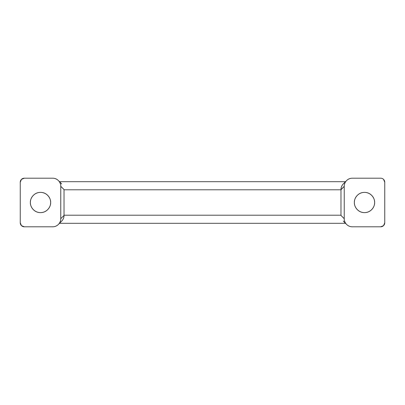 <?xml version="1.0" encoding="UTF-8"?>
<svg xmlns="http://www.w3.org/2000/svg" width="405" height="405" viewBox="0 0 405 405"><rect width="100%" height="100%" fill="white"/><g stroke="black" fill="none" stroke-linecap="round" stroke-linejoin="round"><path stroke-width="0.61" d="M374.62 202.5C375.025 205.462 371.987 212.488 364.495 212.625C356.997 212.488 353.96 205.462 354.37 202.5C354.37 205.294 355.357 207.684 357.337 209.658C359.311 211.638 361.695 212.625 364.495 212.625C367.289 212.625 369.674 211.638 371.653 209.658C373.633 207.684 374.62 205.294 374.62 202.5C374.62 199.706 373.633 197.316 371.653 195.342C369.674 193.362 367.289 192.375 364.495 192.375C361.695 192.375 359.311 193.362 357.337 195.342C355.357 197.316 354.37 199.706 354.37 202.5C353.96 199.538 356.997 192.512 364.495 192.375C371.987 192.512 375.025 199.538 374.62 202.5M30.385 202.5C29.975 199.538 33.013 192.512 40.51 192.375C48.003 192.512 51.04 199.538 50.635 202.5C50.635 199.706 49.643 197.316 47.668 195.342C45.689 193.362 43.305 192.375 40.51 192.375C37.711 192.375 35.326 193.362 33.347 195.342C31.372 197.316 30.385 199.706 30.385 202.5C30.385 205.294 31.372 207.684 33.347 209.658C35.326 211.638 37.711 212.625 40.51 212.625C43.305 212.625 45.689 211.638 47.668 209.658C49.643 207.684 50.635 205.294 50.635 202.5C51.04 205.462 48.003 212.488 40.51 212.625C33.013 212.488 29.975 205.462 30.385 202.5M343.278 221.09L346.609 224.426A8.105 8.1 45 0 0 352.345 226.8L380.7 226.8A4.055 4.05 -135 0 0 384.75 222.75L384.75 182.25A4.055 4.05 -45 0 0 383.565 179.385L384.75 182.25L384.75 222.75L383.565 225.615L380.7 226.8L352.345 226.8C350.107 226.8 348.194 226.01 346.609 224.426C345.03 222.841 344.235 220.927 344.235 218.69L344.235 186.31C344.235 184.072 345.03 182.159 346.609 180.574C348.194 178.99 350.107 178.2 352.345 178.2L380.7 178.2A4.055 4.05 -45 0 1 383.565 179.385A4.055 4.05 -45 0 0 380.7 178.2L352.345 178.2A8.105 8.1 135 0 0 344.235 186.31L344.235 218.69L340.975 215.435L340.975 189.788L340.975 215.212L64.031 215.212L64.031 189.788L340.975 189.788L344.235 186.31L340.975 189.57C340.969 187.505 341.739 185.617 343.278 183.91L343.278 183.91C341.714 185.617 340.944 187.505 340.975 189.57M61.722 183.91L58.391 180.574A8.105 8.1 -135 0 0 52.655 178.2L24.3 178.2A4.055 4.05 45 0 0 20.25 182.25L21.435 179.385L24.3 178.2L52.655 178.2C54.898 178.2 56.806 178.99 58.391 180.574C59.975 182.159 60.765 184.072 60.765 186.31L60.765 218.69C60.765 220.927 59.975 222.841 58.391 224.426C56.806 226.01 54.898 226.8 52.655 226.8L24.3 226.8L21.435 225.615L20.25 222.75L20.25 182.25L20.25 222.75A4.055 4.05 135 0 0 24.3 226.8L52.655 226.8A8.105 8.1 -45 0 0 58.391 224.426L61.722 221.09C63.291 219.383 64.056 217.495 64.031 215.43L60.765 218.69L60.765 186.31L64.031 189.565L64.031 215.43C64.031 217.495 63.261 219.383 61.722 221.09M40.51 212.625C43.305 212.625 45.689 211.638 47.668 209.658M346.609 224.426A8.105 8.1 45 0 1 344.235 218.69L340.975 215.43M340.975 215.212L64.031 215.212M64.031 215.43L60.765 218.69A8.105 8.1 -45 0 1 58.391 224.426M58.391 180.574A8.105 8.1 -135 0 1 60.765 186.31L64.031 189.57M64.031 189.788L340.975 189.788M59.505 223.312L345.495 223.312M345.495 181.688L59.505 181.688M343.278 183.91L346.609 180.574"/></g></svg>
